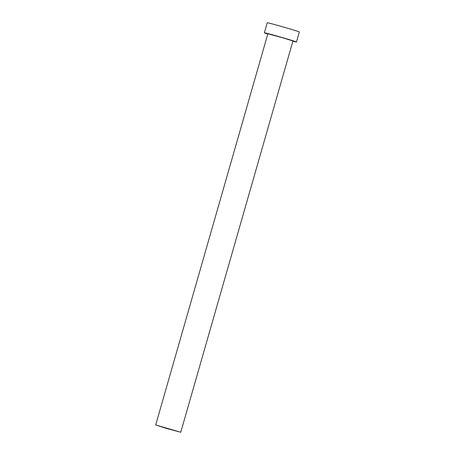 <?xml version="1.0" encoding="UTF-8"?>
<svg xmlns="http://www.w3.org/2000/svg" width="455" height="455" viewBox="0 0 455 455"><rect width="100%" height="100%" fill="white"/><g stroke="black" fill="none" stroke-linecap="round" stroke-linejoin="round"><path stroke-width="0.68" d="M156.093 425.107L166.53 428.456L180.754 432.25L156.093 425.107M180.754 432.25L292.946 40.984L282.083 37.589L267.858 33.789L155.667 425.055M292.884 41.195A16.704 0.353 -164 0 0 295.909 41.923A16.704 0.353 -164 0 0 296.455 41.991A16.704 0.353 -164 0 0 282.549 37.64A16.704 0.353 -164 0 0 264.895 32.845A16.704 0.353 -164 0 0 264.349 32.783A16.704 0.353 -164 0 0 267.802 34M296.455 41.991L299.333 31.958A16.704 0.353 -164 0 0 285.427 27.607A16.704 0.353 -164 0 0 267.773 22.813A16.704 0.353 -164 0 0 267.221 22.75L264.349 32.783"/></g></svg>

